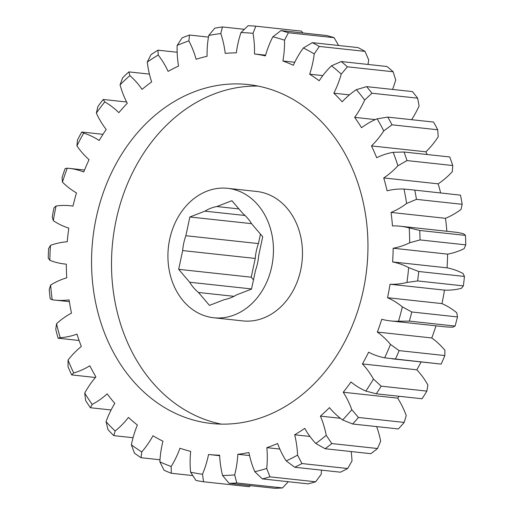 <?xml version="1.0" encoding="UTF-8"?>
<svg xmlns="http://www.w3.org/2000/svg" width="514" height="514" viewBox="0 0 514 514"><rect width="100%" height="100%" fill="white"/><g stroke="black" fill="none" stroke-linecap="round" stroke-linejoin="round"><path stroke-width="0.77" d="M363.218 202.31A170.468 137.791 -83.8 0 0 248.108 84.547A170.468 137.791 -83.8 0 0 96.298 305.74A170.468 137.791 -83.8 0 0 211.408 423.497A170.468 137.791 -83.8 0 0 363.218 202.31M258.041 86.076A170.468 137.791 -83.8 0 0 116.254 307.899A170.468 137.791 -83.8 0 0 221.431 424.134M169.729 272.786A65.085 52.608 -83.8 0 0 213.683 317.748A65.085 52.608 -83.8 0 0 271.643 233.298A65.085 52.608 -83.8 0 0 227.696 188.33A65.085 52.608 -83.8 0 0 169.729 272.786M213.683 317.748L242.711 320.897A65.085 52.608 -83.8 0 0 300.671 236.44A65.085 52.608 -83.8 0 0 256.724 191.478L227.696 188.33M244.278 29.311L222.453 26.953L220.802 33.564A86.782 70.148 96.2 0 1 223.526 43.388A86.782 70.148 96.2 0 1 225.216 53.392A201.584 162.938 96.2 0 1 236.35 52.846A86.782 70.148 96.2 0 1 240.97 32.581L248.108 25.7A229.353 185.387 96.2 0 1 255.779 26.175L253.036 33.333A86.782 70.148 96.2 0 1 254.462 53.97L265.603 55.178M302.894 32.954L301.493 31.129L255.779 26.175M340.409 418.293L320.415 416.128A86.782 70.148 96.2 0 1 325.69 432.672A86.782 70.148 96.2 0 1 326.236 435.319L331.781 443.556L377.501 448.51L380.662 441.218A86.782 70.148 -83.8 0 0 380.116 438.57A86.782 70.148 -83.8 0 0 376.64 426.594M377.501 448.51A229.353 185.387 -83.8 0 1 370.864 453.689L325.144 448.741L315.795 443.473A86.782 70.148 96.2 0 1 304.738 428.368A201.584 162.938 96.2 0 1 294.676 434.799A86.782 70.148 96.2 0 1 295.242 437.221A86.782 70.148 96.2 0 1 297.567 455.121L301.956 463.557L347.676 468.511L351.994 461.013A86.782 70.148 -83.8 0 0 351.165 451.555M294.676 434.799L309.955 436.45M347.676 468.511A229.353 185.387 -83.8 0 1 340.448 472.193L294.728 467.239L286.202 460.91A86.782 70.148 96.2 0 1 277.599 443.492A201.584 162.938 96.2 0 1 266.85 447.655A86.782 70.148 96.2 0 1 266.721 468.46L269.953 476.838L315.673 481.791L321.147 474.351A86.782 70.148 -83.8 0 0 321.501 470.137M301.956 463.557A229.353 185.387 96.2 0 1 294.728 467.239M331.781 443.556A229.353 185.387 96.2 0 1 325.144 448.741M404.19 422.431L406.233 415.588A86.782 70.148 -83.8 0 0 397.669 398.138L343.236 392.246A86.782 70.148 96.2 0 1 351.801 409.697L358.47 417.477L404.19 422.431A229.353 185.387 -83.8 0 1 398.356 428.946L352.636 423.999L342.632 419.944A86.782 70.148 96.2 0 1 329.461 407.641A201.584 162.938 96.2 0 1 320.415 416.128M358.47 417.477A229.353 185.387 96.2 0 1 352.636 423.999M426.877 391.115L427.879 384.96A86.782 70.148 -83.8 0 0 416.848 369.817L362.415 363.925A86.782 70.148 96.2 0 1 373.447 379.062L381.157 386.162L426.877 391.115A229.353 185.387 -83.8 0 1 422.033 398.761L376.312 393.808L365.833 391.083A86.782 70.148 96.2 0 1 350.985 381.973A201.584 162.938 96.2 0 1 343.236 392.246M381.157 386.162A229.353 185.387 96.2 0 1 376.312 393.808M392.33 358.836L441.147 364.092L384.665 357.815A86.782 70.148 96.2 0 1 368.609 352.199A201.584 162.938 96.2 0 1 362.415 363.925M441.147 364.092A229.353 185.387 -83.8 0 0 444.841 355.566L444.906 350.31A86.782 70.148 -83.8 0 0 431.76 337.961L377.334 332.07A86.782 70.148 96.2 0 1 390.473 344.419L399.121 350.619L444.841 355.566M399.121 350.619A229.353 185.387 96.2 0 1 395.427 359.138M390.531 320.916L444.957 326.808A86.782 70.148 -83.8 0 0 452.95 327.11L455.07 326.062L409.35 321.109L398.517 321.218A86.782 70.148 96.2 0 1 390.531 320.916A86.782 70.148 96.2 0 1 381.774 319.265A201.584 162.938 96.2 0 1 377.334 332.07M455.07 326.062A229.353 185.387 -83.8 0 0 457.499 316.932L456.766 312.756A86.782 70.148 -83.8 0 0 441.931 303.601L387.505 297.709A86.782 70.148 96.2 0 1 402.334 306.864L411.778 311.979L457.499 316.932M411.778 311.979A229.353 185.387 96.2 0 1 409.35 321.109M463.365 285.887L417.644 280.933L406.947 282.456A86.782 70.148 96.2 0 1 390.049 284.236L444.475 290.127A86.782 70.148 -83.8 0 0 461.373 288.348L463.365 285.887A229.353 185.387 -83.8 0 0 464.444 276.448L463.075 273.506A86.782 70.148 -83.8 0 0 447.032 267.833L392.606 261.941A86.782 70.148 96.2 0 1 408.649 267.608L418.724 271.495L464.444 276.448M418.724 271.495A229.353 185.387 96.2 0 1 417.644 280.933M465.761 244.863L420.041 239.916L409.684 242.781A86.782 70.148 96.2 0 1 393.171 248.236L447.604 254.128A86.782 70.148 -83.8 0 0 464.11 248.673L465.761 244.863A229.353 185.387 -83.8 0 0 465.459 235.412L463.641 233.812A86.782 70.148 -83.8 0 0 454.717 232.116L400.29 226.224A86.782 70.148 96.2 0 1 409.215 227.92L419.739 230.465L465.459 235.412M419.739 230.465A229.353 185.387 96.2 0 1 420.041 239.916M462.176 204.309L416.456 199.361L406.632 203.467A86.782 70.148 96.2 0 1 391.045 212.423L445.477 218.315A86.782 70.148 -83.8 0 0 461.058 209.359L462.176 204.309A229.353 185.387 -83.8 0 0 460.512 195.153L409.896 189.595L460.512 195.153M414.792 190.206A229.353 185.387 96.2 0 1 416.456 199.361M452.738 165.527L407.017 160.58L397.9 165.778A86.782 70.148 96.2 0 1 383.733 177.947L438.166 183.839A86.782 70.148 -83.8 0 0 452.326 171.67L452.738 165.527A229.353 185.387 -83.8 0 0 449.75 156.963L404.03 152.015A229.353 185.387 96.2 0 1 407.017 160.58M437.735 129.766L392.015 124.818L383.759 130.929A86.782 70.148 96.2 0 1 371.474 145.912L425.907 151.81A86.782 70.148 -83.8 0 0 438.185 136.82L437.735 129.766A229.353 185.387 -83.8 0 0 433.533 122.062L387.813 117.115A229.353 185.387 96.2 0 1 392.015 124.818M411.566 119.685A86.782 70.148 -83.8 0 0 419.096 105.923L417.664 98.174L371.943 93.22L364.67 100.031A86.782 70.148 96.2 0 1 354.66 117.359L375.31 119.595M417.664 98.174A229.353 185.387 -83.8 0 0 412.369 91.582L366.649 86.628A229.353 185.387 96.2 0 1 371.943 93.22M392.555 89.436A86.782 70.148 -83.8 0 0 395.671 79.978L393.159 71.761L347.438 66.814L341.245 74.087A86.782 70.148 96.2 0 1 333.83 93.195L349.391 94.878M393.159 71.761A229.353 185.387 -83.8 0 0 386.952 66.492L341.232 61.545A229.353 185.387 96.2 0 1 347.438 66.814M367.985 64.443A86.782 70.148 -83.8 0 0 368.666 59.817L365.011 51.381L319.29 46.433L314.24 53.919A86.782 70.148 96.2 0 1 309.659 74.196L322.792 75.616M365.011 51.381A229.353 185.387 -83.8 0 0 358.091 47.609L312.371 42.656A229.353 185.387 96.2 0 1 319.29 46.433M338.623 45.502L334.126 37.689L288.405 32.742L284.518 40.188A86.782 70.148 96.2 0 1 282.912 60.98L294.734 62.258M334.126 37.689A229.353 185.387 -83.8 0 0 326.711 35.53L280.991 30.583A229.353 185.387 96.2 0 1 288.405 32.742M208.453 37.092L189.499 35.036L188.856 40.889A86.782 70.148 96.2 0 1 196.117 59.258A201.584 162.938 96.2 0 1 207.084 56.277A86.782 70.148 96.2 0 1 208.729 35.492L214.775 28.174A229.353 185.387 96.2 0 1 222.453 26.953M177.169 52.255L157.984 50.179L158.228 55.056A86.782 70.148 96.2 0 1 168.104 71.382A201.584 162.938 96.2 0 1 178.551 66.068A86.782 70.148 96.2 0 1 177.157 45.418L182.059 37.92A229.353 185.387 96.2 0 1 189.499 35.036M149.426 74.106L128.911 71.889L129.901 75.622A86.782 70.148 96.2 0 1 142.063 89.385A201.584 162.938 96.2 0 1 151.656 81.893A86.782 70.148 96.2 0 1 147.28 62.053L151.02 54.632A229.353 185.387 96.2 0 1 157.984 50.179M126.63 101.997L103.224 99.465L104.779 101.92A86.782 70.148 96.2 0 1 118.85 112.669A201.584 162.938 96.2 0 1 127.279 103.256A86.782 70.148 96.2 0 1 120.051 84.861L122.647 77.762A229.353 185.387 96.2 0 1 128.911 71.889M102.993 134.327L81.739 132.021L83.679 133.113A86.782 70.148 96.2 0 1 99.196 140.502A201.584 162.938 96.2 0 1 106.192 129.457A86.782 70.148 96.2 0 1 96.356 113.099L97.866 106.571A229.353 185.387 96.2 0 1 103.224 99.465M219.658 455.693L208.549 454.492A86.782 70.148 96.2 0 1 202.49 474.249L203.55 481.766A229.353 185.387 96.2 0 1 195.982 480.442L190.585 472.167A86.782 70.148 96.2 0 1 190.668 451.369A201.584 162.938 96.2 0 1 179.958 448.247A86.782 70.148 96.2 0 1 171.175 466.513L171.291 473.253A229.353 185.387 96.2 0 1 164.094 470.271L159.86 461.829A86.782 70.148 96.2 0 1 162.964 441.211A201.584 162.938 96.2 0 1 152.96 435.756A86.782 70.148 96.2 0 1 141.742 451.947L141.048 457.711A229.353 185.387 96.2 0 1 134.462 453.168L131.378 444.816A86.782 70.148 96.2 0 1 137.399 425.039A201.584 162.938 96.2 0 1 128.436 417.432A86.782 70.148 96.2 0 1 115.136 431.028L113.8 435.634A229.353 185.387 96.2 0 1 108.03 429.678L106.057 421.666A86.782 70.148 96.2 0 1 114.808 403.374A201.584 162.938 96.2 0 1 107.163 393.852A86.782 70.148 96.2 0 1 92.212 404.415L90.413 407.737A229.353 185.387 96.2 0 1 85.645 400.56L84.72 393.126A86.782 70.148 96.2 0 1 95.906 376.91A201.584 162.938 96.2 0 1 89.834 365.775A86.782 70.148 96.2 0 1 73.714 372.965L71.652 374.912A229.353 185.387 96.2 0 1 68.041 366.745L68.034 360.121A86.782 70.148 96.2 0 1 81.315 346.494A201.584 162.938 96.2 0 1 77.004 334.113A86.782 70.148 96.2 0 1 60.228 337.698L58.108 338.218A229.353 185.387 96.2 0 1 55.769 329.32L56.553 323.704A86.782 70.148 96.2 0 1 71.485 313.103A201.584 162.938 96.2 0 1 69.075 299.874A86.782 70.148 96.2 0 1 54.947 300.105A86.782 70.148 96.2 0 1 52.19 299.739L50.218 298.833A229.353 185.387 96.2 0 1 49.235 289.491L50.635 285.052A86.782 70.148 96.2 0 1 66.749 277.817A201.584 162.938 96.2 0 1 66.319 264.157A86.782 70.148 96.2 0 1 64.803 264.016A86.782 70.148 96.2 0 1 49.858 260.309L48.239 258.028A229.353 185.387 96.2 0 1 48.637 248.538L50.481 245.396A86.782 70.148 96.2 0 1 67.25 241.76A201.584 162.938 96.2 0 1 68.812 228.12A86.782 70.148 96.2 0 1 53.315 220.679L52.242 217.101A229.353 185.387 96.2 0 1 54.002 207.778L56.084 206.018A86.782 70.148 96.2 0 1 70.386 205.761A86.782 70.148 96.2 0 1 72.975 206.101A201.584 162.938 96.2 0 1 76.483 192.911A86.782 70.148 96.2 0 1 62.438 182.117L62.085 177.381A229.353 185.387 96.2 0 1 65.156 168.521L67.27 168.187A86.782 70.148 96.2 0 1 68.96 168.341A86.782 70.148 96.2 0 1 83.737 171.984A201.584 162.938 96.2 0 1 89.076 159.668A86.782 70.148 96.2 0 1 76.939 145.873L77.453 140.142A229.353 185.387 96.2 0 1 81.739 132.021M58.108 338.218L79.117 340.493M71.652 374.912L95.411 377.488M90.413 407.737L111.108 409.973M113.8 435.634L133.049 437.716M141.048 457.711L159.982 459.76M171.291 473.253L192.737 475.572M203.55 481.766L249.271 486.713L250.536 485.672M249.566 455.565L237.828 454.292A86.782 70.148 96.2 0 1 234.686 474.904L236.793 482.974L282.514 487.927A229.353 185.387 -83.8 0 1 274.81 488.3L229.09 483.346L222.568 475.489A86.782 70.148 96.2 0 1 219.632 455.179A201.584 162.938 96.2 0 1 208.549 454.492M236.793 482.974A229.353 185.387 96.2 0 1 229.09 483.346M391.045 212.423A201.584 162.938 96.2 0 1 392.471 225.922A86.782 70.148 96.2 0 1 400.29 226.224M383.733 177.947A201.584 162.938 96.2 0 1 387.113 190.803A86.782 70.148 96.2 0 1 404.01 189.068L409.896 189.595M371.474 145.912A201.584 162.938 96.2 0 1 376.691 157.714A86.782 70.148 96.2 0 1 393.204 152.305L404.03 152.015M354.66 117.359A201.584 162.938 96.2 0 1 361.548 127.723A86.782 70.148 96.2 0 1 377.147 118.818L387.813 117.115M333.83 93.195A201.584 162.938 96.2 0 1 342.17 101.791A86.782 70.148 96.2 0 1 356.356 89.667L366.649 86.628M309.659 74.196A201.584 162.938 96.2 0 1 319.181 80.756A86.782 70.148 96.2 0 1 331.491 65.805L341.232 61.545M282.912 60.98A201.584 162.938 96.2 0 1 293.314 65.284A86.782 70.148 96.2 0 1 303.356 47.988L312.371 42.656M254.462 53.97A201.584 162.938 96.2 0 1 265.404 55.885A86.782 70.148 96.2 0 1 272.857 36.796L280.991 30.583M282.514 487.927L288.303 481.708M427.179 154.521A201.584 162.938 -83.8 0 0 425.907 151.81M440.633 192.923A201.584 162.938 -83.8 0 0 438.166 183.839M446.859 231.268A201.584 162.938 -83.8 0 0 445.477 218.315M447.032 267.833A201.584 162.938 -83.8 0 0 447.604 254.128M441.931 303.601A201.584 162.938 -83.8 0 0 444.475 290.127M431.76 337.961A201.584 162.938 -83.8 0 0 435.988 325.837M416.848 369.817A201.584 162.938 -83.8 0 0 421.094 361.952M397.669 398.138A201.584 162.938 -83.8 0 0 399.147 396.281M315.795 443.473A221.919 179.373 -83.8 0 0 326.236 435.319M342.632 419.944A221.919 179.373 -83.8 0 0 351.801 409.697M365.833 391.083A221.919 179.373 -83.8 0 0 373.447 379.062M384.665 357.815A221.919 179.373 -83.8 0 0 390.473 344.419M398.517 321.218A221.919 179.373 -83.8 0 0 402.334 306.864M390.049 284.236A201.584 162.938 96.2 0 1 387.505 297.709M406.947 282.456A221.919 179.373 -83.8 0 0 408.649 267.608M393.171 248.236A201.584 162.938 96.2 0 1 392.606 261.941M409.684 242.781A221.919 179.373 -83.8 0 0 409.215 227.92M406.632 203.467A221.919 179.373 -83.8 0 0 404.01 189.068M397.9 165.778A221.919 179.373 -83.8 0 0 393.204 152.305M383.759 130.929A221.919 179.373 -83.8 0 0 377.147 118.818M364.67 100.031A221.919 179.373 -83.8 0 0 356.356 89.667M341.245 74.087A221.919 179.373 -83.8 0 0 331.491 65.805M314.24 53.919A221.919 179.373 -83.8 0 0 303.356 47.988M284.518 40.188A221.919 179.373 -83.8 0 0 272.857 36.796M253.036 33.333A221.919 179.373 -83.8 0 0 240.97 32.581M220.802 33.564A221.919 179.373 -83.8 0 0 208.729 35.492M188.856 40.889A221.919 179.373 -83.8 0 0 177.157 45.418M158.228 55.056A221.919 179.373 -83.8 0 0 147.28 62.053M129.901 75.622A221.919 179.373 -83.8 0 0 120.051 84.861M104.779 101.92A221.919 179.373 -83.8 0 0 96.356 113.099M83.679 133.113A221.919 179.373 -83.8 0 0 76.939 145.873M67.27 168.187A221.919 179.373 -83.8 0 0 62.438 182.117M56.084 206.018A221.919 179.373 -83.8 0 0 53.315 220.679M50.481 245.396A221.919 179.373 -83.8 0 0 49.858 260.309M50.635 285.052A221.919 179.373 -83.8 0 0 52.19 299.739M56.553 323.704A221.919 179.373 -83.8 0 0 60.228 337.698M68.034 360.121A221.919 179.373 -83.8 0 0 73.714 372.965M84.72 393.126A221.919 179.373 -83.8 0 0 92.212 404.415M106.057 421.666A221.919 179.373 -83.8 0 0 115.136 431.028M131.378 444.816A221.919 179.373 -83.8 0 0 141.742 451.947M159.86 461.829A221.919 179.373 -83.8 0 0 171.175 466.513M190.585 472.167A221.919 179.373 -83.8 0 0 202.49 474.249M222.568 475.489A221.919 179.373 -83.8 0 0 234.686 474.904M315.673 481.791A229.353 185.387 -83.8 0 1 308.085 483.854L262.365 478.9L254.79 471.698A86.782 70.148 96.2 0 1 248.924 452.526A201.584 162.938 96.2 0 1 237.828 454.292M254.79 471.698A221.919 179.373 -83.8 0 0 266.721 468.46M286.202 460.91A221.919 179.373 -83.8 0 0 297.567 455.121M279.834 449.063L266.85 447.655M269.953 476.838A229.353 185.387 96.2 0 1 262.365 478.9M209.474 305.387L224.522 299.553A47.108 38.081 -83.8 0 0 236.446 294.933L251.5 289.099L255.516 270.358A47.108 38.081 -83.8 0 0 258.696 255.503L262.718 236.755L251.68 223.841A47.108 38.081 -83.8 0 0 242.936 213.612L231.904 200.698L216.85 206.532A47.108 38.081 -83.8 0 0 204.925 211.151L189.872 216.985L185.856 235.727A47.108 38.081 -83.8 0 0 182.676 250.581L178.66 269.33L189.692 282.237A47.108 38.081 -83.8 0 0 198.436 292.472L209.474 305.387M260.457 234.114L258.426 243.585A47.108 38.081 -83.8 0 0 255.246 258.439L251.23 277.187L253.486 279.828M251.532 288.939L189.692 282.237M198.436 292.472L233.979 296.321M238.926 208.922L216.85 206.532M204.925 211.151L245.049 215.494M258.426 243.585L185.856 235.727M182.676 250.581L255.246 258.439M251.23 277.187L178.66 269.33M251.571 223.661L189.872 216.985M68.96 168.341L84.527 170.031M70.386 205.761L72.988 206.043M64.803 264.016L66.319 264.177M54.947 300.105L69.358 301.667"/></g></svg>
